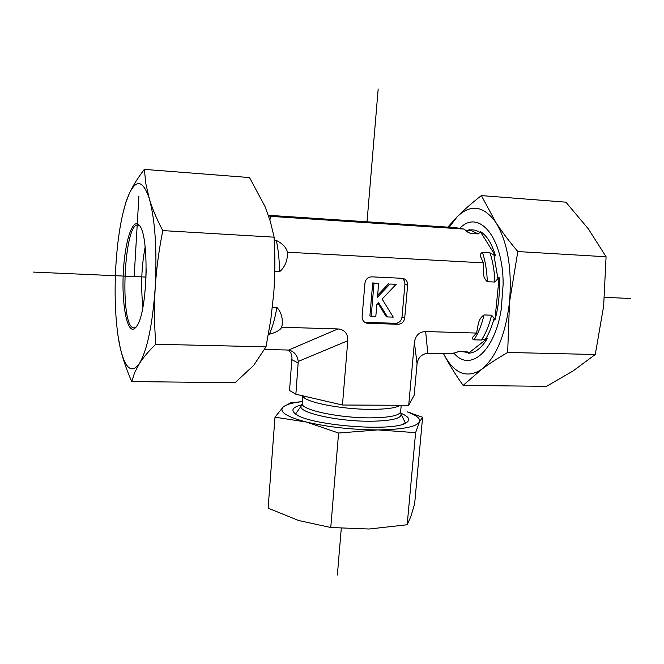 <?xml version="1.0" encoding="UTF-8"?>
<svg xmlns="http://www.w3.org/2000/svg" width="664" height="664" viewBox="0 0 664 664"><rect width="100%" height="100%" fill="white"/><g stroke="black" fill="none" stroke-linecap="round" stroke-linejoin="round"><path stroke-width="1" d="M274.282 240.293L276.315 240.409C282.1 243.306 285.719 246.917 287.197 251.241L287.479 253.897C287.271 261.417 284.64 267.368 279.561 271.742L274.78 271.51M272.414 307.258L276.896 307.424C281.262 312.163 282.98 318.222 282.059 325.609L281.403 327.867C279.419 330.597 275.402 332.706 269.352 334.216L268.439 334.191M268.596 215.933L271.153 216.398L269.833 219.751M268.38 215.294L455.595 227.652L464.003 229.072L271.153 216.398M467.771 230.508L469.755 229.661L467.215 230.474M288.699 350.127L290.957 353.215L291.994 357.506L289.546 390.457L295.87 394.242L342.45 405.015L408.709 405.322L414.195 395.188L417.067 363.656C418.146 357.514 421.723 354.036 427.782 353.223L452.209 353.704L459.571 351.322L466.9 351.497L468.46 353.231C475.308 352.924 481.624 347.977 487.401 338.391L481.45 340.026L473.988 339.827C472.253 339.138 471.938 338.134 473.034 336.822L476.578 333.062L478.287 323.982C479.167 319.899 481.093 316.877 484.048 314.927L491.601 315.201L494.132 318.272L494.887 320.214C498.664 306.61 500.075 292.309 499.137 277.311L494.863 282.051L487.301 281.685C484.695 279.419 483.359 276.141 483.301 271.866L483.392 262.861L480.844 257.151C479.964 254.91 480.504 253.324 482.462 252.37L489.974 252.81L495.518 255.881C491.841 243.539 486.737 235.38 480.205 231.421L479.947 232.433L478.213 233.919L470.817 233.438L468.087 232.334L464.003 229.072M295.87 394.242L298.26 361.423C297.464 356.045 294.907 352.443 290.591 350.617L287.014 349.994L264.637 349.496M495.518 255.881L480.205 231.421M468.46 353.231L487.401 338.391M342.45 405.015L347.787 340.732C347.936 333.552 344.657 329.618 337.934 328.929L281.934 327.261M396.142 284.308L382.124 299.074L393.262 317.126L387.461 316.927L378.671 302.718L376.82 304.66L375.807 316.521L371.184 316.363L374.006 283.304L378.638 283.511L377.467 297.19L389.976 284.034L396.142 284.308L389.976 284.034M378.04 303.373L386.149 316.454L387.461 316.927M374.006 283.304L372.712 282.914L369.898 315.898L371.184 316.363M372.712 282.914L378.638 283.511M377.633 295.231L388.647 283.644M404.907 284.383L407.63 285.163C407.663 281.387 406.003 279.112 402.641 278.332L371.674 276.838C367.897 277.062 365.648 279.195 364.934 283.221L362.129 316.479C362.071 319.932 363.557 322.156 366.578 323.144L367.723 323.302L365.175 322.331L395.453 323.31C399.122 323.036 401.305 320.928 402.01 317.002L404.907 284.383C405.04 281.669 404.061 279.635 401.969 278.282M395.453 323.31L398.126 324.273C401.803 323.99 403.994 321.882 404.708 317.94L402.01 317.002M407.63 285.163L404.708 317.94M364.694 322.297L365.175 322.331M398.126 324.273L367.723 323.302M494.887 320.214L499.137 277.311M476.578 333.062L425.657 331.543C419.208 331.817 415.457 335.461 414.386 342.458L417.067 363.656M408.709 405.322L414.386 342.458M287.603 252.22L483.392 262.861M145.64 285.229L146.238 268.887M135.971 327.319L133.555 327.883C119.08 325.949 124.135 219.02 138.544 225.229L139.697 225.909M137.124 325.626C147.715 310.445 149.375 235.297 139.365 225.453C132.667 216.688 124.649 241.953 123.263 273.286C121.686 304.568 127.056 333.311 134.335 328.829L137.124 325.626M142.934 306.976C140.702 286.865 141.44 266.845 145.159 246.917M115.793 266.87C114.249 296.177 115.387 321.534 119.196 342.923L120.25 347.977C125.272 368.835 131.663 374.023 139.407 363.548C147.25 350.135 152.512 324.82 155.21 287.62C157.136 249.805 155.168 220.174 149.317 198.727C143.125 180.367 136.419 178.724 129.173 193.805L125.878 202.478C120.707 219.303 117.345 240.766 115.793 266.87M122.823 213.675L126.143 201.316L129.173 193.805C132.75 186.044 137.805 177.902 144.337 169.378L145.889 183.911L149.317 198.727C152.305 208.703 156.795 219.327 162.796 230.599C158.92 250.062 156.397 269.061 155.21 287.62C154.123 306.187 154.314 325.069 155.774 344.259C148.753 351.048 143.299 357.481 139.407 363.548L134.643 372.62L131.738 381.568C126.55 369.782 122.715 358.585 120.25 347.977L117.968 335.586M131.738 381.568L234.99 382.754L253.565 365.515L266.015 346.832L270.829 319.45L273.809 292.484C275.095 274.647 275.203 256.213 274.124 237.172L270.373 221.568L265.119 206.687L249.515 177.562L144.337 169.378M266.015 346.832L155.774 344.259M274.124 237.172L162.796 230.599M459.82 228.3C478.57 208.513 503.287 236.973 503.138 284.258L501.254 309.15C494.705 352.061 469.489 372.604 453.819 352.966M443.461 353.505L444.257 355.074C454.574 373.923 466.999 378.704 481.533 369.425C496.108 357.572 505.437 335.154 509.512 302.161C512.151 268.613 507.628 242.078 495.933 222.556C501.868 231.67 509.163 241.339 517.82 251.556L509.512 302.161L507.661 352.459C497.477 358.411 488.77 364.063 481.533 369.425L463.123 385.394L546.48 386.348L572.999 371.002L595.284 354.501L603.651 306.021L606.074 256.76L588.37 228.906L565.902 202.171L481.375 195.598L495.933 222.556C483.674 205.657 470.776 203.715 457.23 216.713L449.237 227.229M463.123 385.394C455.595 374.786 449.304 364.677 444.257 355.074L443.444 353.505M447.81 227.138L457.23 216.713C463.895 209.982 471.946 202.943 481.375 195.598M507.661 352.459L595.284 354.501M517.82 251.556L606.074 256.76M400.732 413.157C409.074 416.71 410.858 419.938 406.077 422.852C392.922 432.281 307.598 425.267 295.256 413.73C290.666 409.97 292.882 407.007 301.896 404.849M274.987 417.183L283.163 407.04C278.722 411.771 286.458 416.76 306.378 422.022C328.116 427.126 351.937 429.749 377.849 429.907C402.55 429.533 416.428 426.861 419.474 421.906L415.598 432.671L377.849 429.907L338.582 433.036L306.378 422.022L274.987 417.183L268.115 508.143L298.592 520.501L330.763 527.515L369.209 529.009L407.181 524.759L410.775 516.766L414.635 503.893L422.611 417.258L419.474 421.906C420.652 418.652 416.594 415.315 407.281 411.904L422.611 417.258M302.377 401.537L294.965 402.65C289.139 403.77 285.205 405.239 283.163 407.04L290.434 402.915L301.846 401.604M338.582 433.036L330.763 527.515M415.598 432.671L407.181 524.759M630.8 298.493L604.514 297.331M146.08 277.071L33.2 272.074M134.161 276.539L138.9 196.187M337.362 575.016L341.271 528.453M366.951 222.697L378.173 88.984M287.479 253.897L287.197 251.241M281.403 327.867L282.059 325.609M279.561 271.742C279.386 259.981 278.307 249.539 276.315 240.409M269.352 334.216C272.514 327.227 275.029 318.305 276.896 307.424M400.89 413.655L401.039 413.979C401.762 418.478 391.586 420.893 370.529 421.242C336.905 421.557 296.26 412.137 301.348 405.762L301.722 405.206M401.197 405.289L400.624 411.713C399.57 415.581 389.519 417.623 370.471 417.855C339.179 418.096 300.618 409.796 302.211 403.604L302.236 403.355M400.168 405.281C396.2 407.928 386.548 409.29 371.201 409.348C340.914 409.481 303.207 401.828 302.925 395.877M291.911 359.705L298.294 363.067M457.903 351.538L459.571 351.322M473.988 339.827C478.263 333.345 481.616 325.045 484.048 314.927M487.301 281.685C486.919 270.713 485.309 260.944 482.462 252.37M462.766 351.629L466.9 351.497M481.45 340.026C485.766 333.569 489.144 325.294 491.601 315.201M494.863 282.051C494.481 271.103 492.854 261.359 489.974 252.81M462.019 351.613L468.369 352.567M485.591 339.047C489.077 333.378 491.924 326.447 494.132 318.272M497.992 279.187L493.875 254.702M479.947 232.433L479.167 231.943C475.524 229.844 471.814 229.329 468.02 230.4M470.817 233.438L465.846 230.698M478.213 233.919L471.614 230.757L468.17 230.532M298.26 361.423L347.787 340.732M337.934 328.929L288.5 350.102M425.657 331.543L427.782 353.223M302.825 395.852L302.211 403.604L301.348 405.762L295.588 413.979M400.624 411.713L401.039 413.979L405.43 423.192M478.13 324.505L478.296 323.982M483.309 271.866L483.218 271.02M481.002 257.798L480.852 257.142M466.684 231.354L468.087 232.334M468.244 230.541L465.439 230.358M366.578 323.144L365.266 322.646M135.697 327.501L134.335 328.829M134.659 327.916L133.555 327.883M125.878 202.478L126.143 201.316M403.007 424.138L406.077 422.852M297.43 415.108L295.256 413.73M407.281 411.904L410.501 412.817M294.965 402.65L289.147 403.297"/></g></svg>
